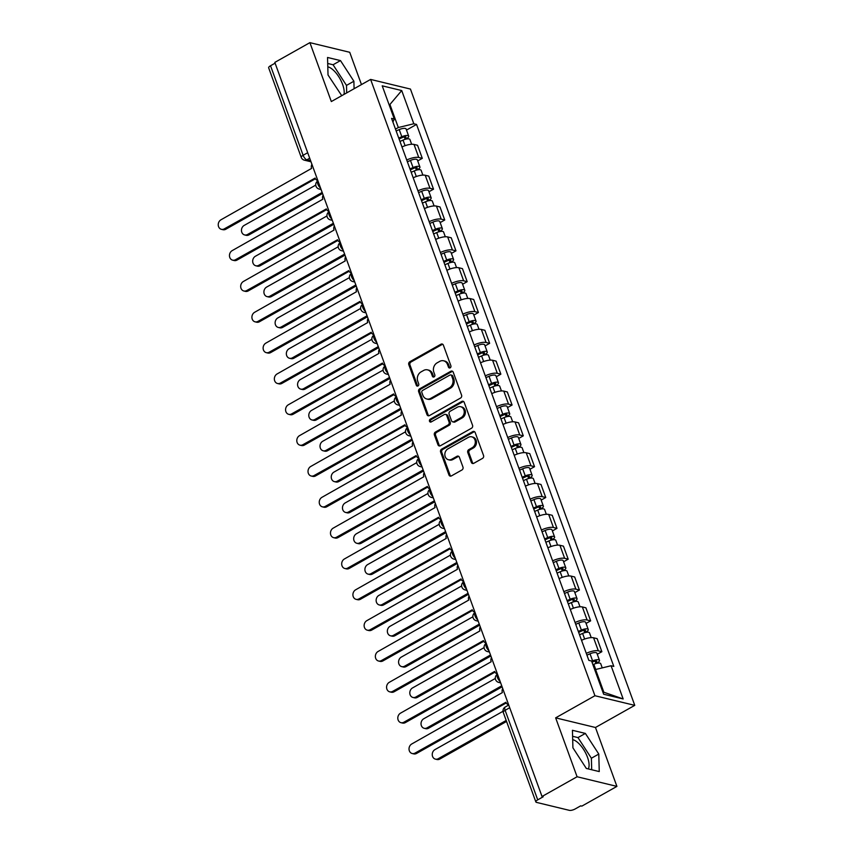 <?xml version="1.0" encoding="UTF-8"?>
<svg xmlns="http://www.w3.org/2000/svg" width="853" height="853" viewBox="0 0 853 853"><rect width="100%" height="100%" fill="white"/><g stroke="black" fill="none" stroke-linecap="round" stroke-linejoin="round"><path stroke-width="1.28" d="M450.171 367.835A1.535 1.29 -76.4 0 0 450.896 365.788L443.389 345.177A2.186 1.845 -76.4 0 0 440.948 344.207L409.824 361.736A2.186 1.845 -76.4 0 0 408.8 364.657L416.307 385.268A1.535 1.29 -76.4 0 0 418.727 383.903L417.757 381.238A7.005 5.918 -76.4 0 1 421.03 371.908L423.621 370.447A7.005 5.918 -76.4 0 1 427.524 369.85A7.005 5.918 -76.4 0 1 431.415 373.539L432.386 376.216A1.535 1.29 -76.4 0 0 434.806 374.851L433.836 372.175A7.005 5.918 -76.4 0 1 437.109 362.856L439.7 361.395A7.005 5.918 -76.4 0 1 443.613 360.798A7.005 5.918 -76.4 0 1 447.494 364.487L448.475 367.153A1.535 1.29 -76.4 0 0 450.171 367.835M327.797 66.822A17.391 7.325 -119.4 0 1 342.607 84.458A17.391 7.325 -119.4 0 1 343.994 94.416M572.683 739.647A17.391 7.325 -119.4 0 1 587.504 757.293A17.391 7.325 -119.4 0 1 588.271 768.916M471.336 462.337A2.186 1.845 -76.4 0 0 473.778 463.307L482.51 458.392A2.186 1.845 -76.4 0 0 483.534 455.47L475.196 432.578A2.186 1.845 -76.4 0 0 472.765 431.618L441.63 449.147A2.186 1.845 -76.4 0 0 440.606 452.058L448.945 474.95A2.186 1.845 -76.4 0 0 451.376 475.921L461.931 469.982A2.186 1.845 -76.4 0 0 462.955 467.06L459.383 457.261A2.186 1.845 -76.4 0 0 456.952 456.302L451.717 459.245A5.854 4.947 -76.4 0 1 448.454 459.746A5.854 4.947 -76.4 0 1 444.839 454.82A5.854 4.947 -76.4 0 1 447.942 448.859L468.436 437.322A5.854 4.947 -76.4 0 1 471.698 436.821A5.854 4.947 -76.4 0 1 475.313 441.747A5.854 4.947 -76.4 0 1 472.21 447.708L468.798 449.627A2.186 1.845 -76.4 0 0 467.775 452.538L471.336 462.337L472.498 462.625A2.186 1.845 -76.4 0 0 473.159 463.52M594.936 695.728L555.644 717.853L577.086 776.752L542.018 796.499L274.826 62.397L309.895 42.65L331.327 101.55L370.618 79.425L594.936 695.728L634.76 705.356L410.442 89.064L370.618 79.425M460.545 398.052A2.186 1.845 -76.4 0 0 461.569 395.131L453.242 372.239A2.186 1.845 -76.4 0 0 450.8 371.279L419.676 388.808A2.186 1.845 -76.4 0 0 418.652 391.719L426.98 414.611A2.186 1.845 -76.4 0 0 429.422 415.582L460.545 398.052M464.224 402.413L472.551 425.306A2.186 1.845 -76.4 0 1 471.528 428.217L440.404 445.746A2.186 1.845 -76.4 0 1 437.962 444.786L434.401 434.987A2.186 1.845 -76.4 0 1 435.425 432.066L448.049 424.965A2.186 1.845 -76.4 0 0 449.073 422.043L446.705 415.55A2.186 1.845 -76.4 0 0 444.264 414.579L431.128 421.979A1.535 1.29 -76.4 0 1 430.136 419.271L461.782 401.443A2.186 1.845 -76.4 0 1 464.224 402.413M577.086 776.752L616.911 786.391L581.842 806.128L580.68 805.85L575.221 808.932A4.457 1.482 160 0 1 569.377 810.35L536.516 802.396A4.457 1.482 160 0 1 535.855 801.937L503.259 712.404A4.457 1.482 -20 0 1 505.125 710.314L537.721 799.858A4.457 1.482 160 0 0 535.855 801.937M361.469 84.586L349.719 52.289L309.895 42.65M616.911 786.391L595.469 727.492L634.76 705.356M542.018 796.499L543.18 796.777L537.721 799.858M307.698 152.708L303.114 155.289A4.457 1.482 -20 0 0 301.248 157.378L268.663 67.835A4.457 1.482 -20 0 1 270.529 65.756L303.114 155.289A4.457 1.877 60.6 0 0 306.877 159.81L310.609 160.705M275.114 63.165L270.529 65.756M406.732 160.012A10.257 3.401 -20 0 1 418.759 157.474L414.014 144.434A10.257 3.401 160 0 0 401.976 146.972M414.014 144.434L417.554 145.287L422.299 158.338L417.714 160.918M418.759 157.474L422.299 158.338M428.942 191.754L433.527 189.174L428.771 176.123L425.231 175.27A10.257 3.401 160 0 0 413.204 177.797M417.949 190.848A10.257 3.401 -20 0 1 429.987 188.31L433.527 189.174M440.159 222.59L444.744 219.999L439.999 206.959L436.459 206.106A10.257 3.401 160 0 0 424.431 208.633M429.176 221.684A10.257 3.401 -20 0 1 441.204 219.146L444.744 219.999M451.386 253.426L455.971 250.835L451.226 237.795L447.676 236.931A10.257 3.401 160 0 0 435.648 239.469M440.393 252.52A10.257 3.401 -20 0 1 452.431 249.982L455.971 250.835M462.603 284.252L467.188 281.671L462.443 268.631L458.903 267.767A10.257 3.401 160 0 0 446.876 270.305M451.621 283.356A10.257 3.401 -20 0 1 463.648 280.818L467.188 281.671M473.831 315.088L478.416 312.507L473.671 299.467L470.131 298.603A10.257 3.401 160 0 0 458.093 301.141M462.838 314.181A10.257 3.401 -20 0 1 474.876 311.654L478.416 312.507M485.048 345.923L489.643 343.343L484.888 330.303L481.348 329.439A10.257 3.401 160 0 0 469.321 331.977M474.065 345.017A10.257 3.401 -20 0 1 486.093 342.49L489.643 343.343M496.275 376.759L500.86 374.179L496.115 361.128L492.576 360.275A10.257 3.401 160 0 0 480.538 362.813M485.293 375.853A10.257 3.401 -20 0 1 497.32 373.326L500.86 374.179M507.503 407.595L512.088 405.015L507.332 391.964L503.792 391.111A10.257 3.401 160 0 0 491.765 393.649M496.51 406.689A10.257 3.401 -20 0 1 508.548 404.151L512.088 405.015M518.72 438.431L523.305 435.851L518.56 422.8L515.02 421.947A10.257 3.401 160 0 0 502.982 424.474M507.738 437.525A10.257 3.401 -20 0 1 519.765 434.987L523.305 435.851M529.948 469.267L534.532 466.687L529.777 453.636L526.237 452.783A10.257 3.401 160 0 0 514.21 455.31M518.955 468.361A10.257 3.401 -20 0 1 530.992 465.823L534.532 466.687M541.165 500.103L545.749 497.512L541.005 484.472L537.465 483.619A10.257 3.401 160 0 0 525.437 486.146M530.182 499.197A10.257 3.401 -20 0 1 542.209 496.659L545.749 497.512M552.392 530.939L556.977 528.348L552.232 515.308L548.682 514.444A10.257 3.401 160 0 0 536.654 516.982M541.399 530.033A10.257 3.401 -20 0 1 553.437 527.495L556.977 528.348M563.609 561.764L568.194 559.184L563.449 546.144L559.909 545.28A10.257 3.401 160 0 0 547.882 547.818M552.627 560.869A10.257 3.401 -20 0 1 564.654 558.331L568.194 559.184M574.837 592.6L579.422 590.02L574.677 576.98L571.137 576.116A10.257 3.401 160 0 0 559.099 578.654M563.854 591.694A10.257 3.401 -20 0 1 575.882 589.167L579.422 590.02M586.054 623.436L590.649 620.856L585.894 607.805L582.354 606.952A10.257 3.401 160 0 0 570.326 609.49M575.071 622.53A10.257 3.401 -20 0 1 587.099 620.003L590.649 620.856M597.281 654.272L601.866 651.692L597.121 638.641L593.581 637.788A10.257 3.401 160 0 0 581.543 640.326M586.299 653.366A10.257 3.401 -20 0 1 598.326 650.828L601.866 651.692M395.483 129.134L398.319 127.534L390.045 104.802L389.032 104.556M389.277 105.239L401.72 90.557L413.812 123.76L398.319 127.534M392.902 122.022L394.31 119.047L382.219 85.833L401.72 90.557M602.847 691.996L603.86 692.241L595.586 669.509L611.079 665.745L613.808 666.406L416.541 124.421L413.812 123.76M611.079 665.745L623.159 698.948L603.657 694.235L591.566 661.022L588.837 660.361L391.58 118.386L394.31 119.047M354.091 88.733L353.888 81.238L340.486 60.595L327.541 57.471L328.021 74.979L341.744 95.685M555.644 717.853L595.469 727.492M599.254 771.57L598.785 754.063L585.371 733.42L572.438 730.296L572.907 747.804L586.32 768.446L599.254 771.57M595.586 669.509L594.818 669.946M406.486 130.082L416.541 124.421M603.86 692.241L623.159 698.948M346.691 92.902L346.489 85.407L333.075 64.764L327.701 63.463M346.489 85.407L353.888 81.238M333.075 64.764L340.486 60.595M591.694 769.747L591.385 758.232L577.971 737.589L572.598 736.288M591.385 758.232L598.785 754.063M577.971 737.589L585.371 733.42M449.947 367.931A1.535 1.29 -76.4 0 1 449.627 367.43L448.657 364.764A7.005 5.918 -76.4 0 0 444.776 361.075L443.613 360.798M427.524 369.85L428.686 370.138A7.005 5.918 -76.4 0 1 432.578 373.827L433.548 376.493A1.535 1.29 -76.4 0 0 433.857 376.994M442.728 344.281A2.186 1.845 -76.4 0 0 442.11 344.495L410.986 362.024A2.186 1.845 -76.4 0 0 409.962 364.935L417.458 385.545A1.535 1.29 -76.4 0 0 417.778 386.046M452.58 371.343A2.186 1.845 -76.4 0 0 451.962 371.556L420.838 389.085A2.186 1.845 -76.4 0 0 419.815 391.996L428.142 414.889A2.186 1.845 -76.4 0 0 428.803 415.795M451.6 375.736A1.535 1.29 -76.4 0 0 449.894 375.064L422.566 390.45A1.535 1.29 -76.4 0 0 421.851 392.487L422.875 395.302A7.005 5.918 -76.4 0 0 426.756 398.991A7.005 5.918 -76.4 0 0 430.669 398.394L449.339 387.88A7.005 5.918 -76.4 0 0 452.623 378.551L451.6 375.736L452.751 376.024A1.535 1.29 -76.4 0 0 451.909 375.213L450.747 374.936M426.756 398.991L427.918 399.268A7.005 5.918 -76.4 0 0 431.831 398.671L430.669 398.394M452.751 376.024L453.775 378.828A7.005 5.918 -76.4 0 1 450.501 388.158L431.831 398.671M445.49 414.398L446.652 414.675A2.186 1.845 -76.4 0 1 447.868 415.827L450.235 422.331A2.186 1.845 -76.4 0 1 449.211 425.242L436.576 432.354A2.186 1.845 -76.4 0 0 435.563 435.265L439.124 445.063A2.186 1.845 -76.4 0 0 439.785 445.959M463.563 401.507A2.186 1.845 -76.4 0 0 462.944 401.72L431.298 419.548A1.535 1.29 -76.4 0 0 430.893 422.086M461.142 417.586A5.854 4.947 -76.4 0 0 464.245 411.626A5.854 4.947 -76.4 0 0 460.631 406.7A5.854 4.947 -76.4 0 0 457.368 407.201L450.149 411.274A2.186 1.845 -76.4 0 0 449.126 414.185L451.493 420.678A2.186 1.845 -76.4 0 0 453.924 421.649L461.142 417.586L462.305 417.863A5.854 4.947 -76.4 0 0 465.407 411.914A5.854 4.947 -76.4 0 0 461.793 406.988L460.631 406.7M452.708 421.84L453.871 422.118A2.186 1.845 -76.4 0 0 455.086 421.926L453.924 421.649M462.305 417.863L455.086 421.926M471.698 436.821L472.861 437.109A5.854 4.947 -76.4 0 1 476.475 442.035A5.854 4.947 -76.4 0 1 473.372 447.985L469.96 449.904A2.186 1.845 -76.4 0 0 468.937 452.826L472.498 462.625M448.454 459.746L449.616 460.023A5.854 4.947 -76.4 0 0 452.879 459.522L451.717 459.245M458.722 456.366A2.186 1.845 -76.4 0 0 458.114 456.579L452.879 459.522M474.535 431.682A2.186 1.845 -76.4 0 0 473.927 431.895L442.792 449.424A2.186 1.845 -76.4 0 0 441.769 452.335L450.107 475.228A2.186 1.845 -76.4 0 0 450.768 476.134M399.972 141.438L403.042 140.084A5.576 1.845 -20 0 1 409.92 139.508L411.658 144.264M399.076 138.996L402.669 137.418A2.676 0.885 -20 0 1 405.975 137.141A2.676 0.885 -20 0 1 404.855 138.389L405.186 139.306M315.749 185.112L244.182 225.416A5.129 4.329 -76.4 0 0 241.463 230.63A5.129 4.329 -76.4 0 0 244.63 234.938A5.129 4.329 -76.4 0 0 247.487 234.5L322.167 192.458M398.746 138.079L401.816 136.725A5.576 1.845 -20 0 1 408.694 136.149A5.576 1.845 -20 0 1 406.359 138.751L406.454 139.007M396.155 130.957L399.225 129.603A5.576 1.845 -20 0 1 406.113 129.027L408.694 136.149M322.53 193.46L248.991 234.874A5.129 4.329 103.6 0 1 246.133 235.311L244.63 234.938M404.311 136.896L404.855 138.389L406.359 138.751M311.921 164.309A4.457 3.764 -76.4 0 0 311.59 168.404L220.959 219.797A5.129 4.329 -76.4 0 0 218.24 225.011A5.129 4.329 -76.4 0 0 221.407 229.329A5.129 4.329 -76.4 0 0 224.264 228.881L315.12 178.085A4.457 3.764 -76.4 0 0 317.593 180.441A4.457 3.764 -76.4 0 0 317.806 180.484M315.429 178.767L225.778 229.254A5.129 4.329 103.6 0 1 222.91 229.692L221.407 229.329M411.189 172.274L414.27 170.92A5.576 1.845 -20 0 1 421.147 170.344L422.875 175.1M410.304 169.832L413.897 168.244A2.676 0.885 -20 0 1 417.202 167.977A2.676 0.885 -20 0 1 416.072 169.225L416.413 170.142M326.966 215.948L255.399 256.252A5.129 4.329 -76.4 0 0 252.68 261.466A5.129 4.329 -76.4 0 0 255.847 265.773A5.129 4.329 -76.4 0 0 258.704 265.336L333.384 223.283M409.962 168.915L413.044 167.561A5.576 1.845 -20 0 1 419.921 166.985A5.576 1.845 -20 0 1 417.586 169.587L417.682 169.843M407.382 161.793L410.453 160.439A5.576 1.845 -20 0 1 417.33 159.863L419.921 166.985M333.758 224.296L260.218 265.709A5.129 4.329 103.6 0 1 257.361 266.147L255.847 265.773M415.539 167.732L416.072 169.225L417.586 169.587M422.416 203.11L425.487 201.756A5.576 1.845 -20 0 1 432.364 201.18L434.102 205.936M421.521 200.668L425.125 199.08A2.676 0.885 -20 0 1 428.419 198.802A2.676 0.885 -20 0 1 427.3 200.06L427.63 200.977M338.193 246.784L266.626 287.077A5.129 4.329 -76.4 0 0 263.908 292.302A5.129 4.329 -76.4 0 0 267.074 296.609A5.129 4.329 -76.4 0 0 269.932 296.172L344.612 254.119M421.19 199.741L424.261 198.386A5.576 1.845 -20 0 1 431.149 197.811A5.576 1.845 -20 0 1 428.814 200.423L428.899 200.679M418.599 192.629L421.681 191.275A5.576 1.845 -20 0 1 428.558 190.699L431.149 197.811M344.975 255.132L271.446 296.535A5.129 4.329 103.6 0 1 268.578 296.972L267.074 296.609M426.756 198.568L427.3 200.06L428.814 200.423M323.138 195.134A4.457 3.764 -76.4 0 0 322.807 199.239L232.176 250.633A5.129 4.329 -76.4 0 0 229.468 255.847A5.129 4.329 -76.4 0 0 232.624 260.154A5.129 4.329 -76.4 0 0 235.492 259.717L326.336 208.921A4.457 3.764 -76.4 0 0 328.81 211.267A4.457 3.764 -76.4 0 0 329.034 211.32L328.81 211.267M326.656 209.603L236.995 260.09A5.129 4.329 103.6 0 1 234.138 260.528L232.624 260.154M334.365 225.97A4.457 3.764 -76.4 0 0 334.035 230.075L243.404 281.469A5.129 4.329 -76.4 0 0 240.685 286.683A5.129 4.329 -76.4 0 0 243.851 290.99A5.129 4.329 -76.4 0 0 246.709 290.553L337.564 239.757A4.457 3.764 -76.4 0 0 340.038 242.103A4.457 3.764 -76.4 0 0 340.251 242.145L340.038 242.103M337.873 240.439L248.223 290.926A5.129 4.329 103.6 0 1 245.355 291.363L243.851 290.99M433.633 233.946L436.715 232.581A5.576 1.845 -20 0 1 443.592 232.005L445.319 236.771M432.748 231.504L436.341 229.915A2.676 0.885 -20 0 1 439.647 229.638A2.676 0.885 -20 0 1 438.527 230.896L438.858 231.813M349.41 277.62L277.843 317.913A5.129 4.329 -76.4 0 0 275.124 323.127A5.129 4.329 -76.4 0 0 278.291 327.445A5.129 4.329 -76.4 0 0 281.159 327.008L355.829 284.955M432.418 230.577L435.488 229.222A5.576 1.845 -20 0 1 442.366 228.647A5.576 1.845 -20 0 1 440.031 231.259L440.127 231.515M429.827 223.465L432.897 222.111A5.576 1.845 -20 0 1 439.775 221.535L442.366 228.647M356.202 285.968L282.663 327.371A5.129 4.329 103.6 0 1 279.805 327.808L278.291 327.445M437.984 229.404L438.527 230.896L440.031 231.259M444.861 264.771L447.932 263.417A5.576 1.845 -20 0 1 454.809 262.841L456.547 267.607M443.976 262.34L447.569 260.751A2.676 0.885 -20 0 1 450.864 260.474A2.676 0.885 -20 0 1 449.744 261.732L450.085 262.649M360.638 308.455L289.071 348.749A5.129 4.329 -76.4 0 0 286.352 353.963A5.129 4.329 -76.4 0 0 289.519 358.281A5.129 4.329 -76.4 0 0 292.376 357.844L367.057 315.791M443.635 261.413L446.716 260.058A5.576 1.845 -20 0 1 453.593 259.483A5.576 1.845 -20 0 1 451.258 262.095L451.344 262.351M441.044 254.301L444.125 252.946A5.576 1.845 -20 0 1 451.002 252.371L453.593 259.483M367.419 316.804L293.89 358.207A5.129 4.329 103.6 0 1 291.022 358.644L289.519 358.281M449.2 260.24L449.744 261.732L451.258 262.095M456.078 295.607L459.159 294.253A5.576 1.845 -20 0 1 466.037 293.677L467.775 298.443M455.193 293.165L458.786 291.587A2.676 0.885 -20 0 1 462.091 291.31A2.676 0.885 -20 0 1 460.972 292.558L461.302 293.485M371.865 339.291L300.288 379.585A5.129 4.329 -76.4 0 0 297.58 384.799A5.129 4.329 -76.4 0 0 300.736 389.117A5.129 4.329 -76.4 0 0 303.604 388.68L378.284 346.627M454.862 292.248L457.933 290.894A5.576 1.845 -20 0 1 464.81 290.319A5.576 1.845 -20 0 1 462.475 292.931L462.571 293.187M452.271 285.137L455.342 283.782A5.576 1.845 -20 0 1 462.219 283.207L464.81 290.319M378.647 347.64L305.107 389.043A5.129 4.329 103.6 0 1 302.25 389.48L300.736 389.117M460.428 291.076L460.972 292.558L462.475 292.931M345.593 256.806A4.457 3.764 -76.4 0 0 345.262 260.901L254.62 312.294A5.129 4.329 -76.4 0 0 251.912 317.508A5.129 4.329 -76.4 0 0 255.068 321.826A5.129 4.329 -76.4 0 0 257.937 321.389L348.781 270.593A4.457 3.764 -76.4 0 0 351.255 272.939A4.457 3.764 -76.4 0 0 351.479 272.981M349.101 271.275L259.44 321.752A5.129 4.329 103.6 0 1 256.582 322.189L255.068 321.826M356.81 287.642A4.457 3.764 -76.4 0 0 356.479 291.737L265.848 343.13A5.129 4.329 -76.4 0 0 263.129 348.344A5.129 4.329 -76.4 0 0 266.296 352.662A5.129 4.329 -76.4 0 0 269.153 352.225L360.009 301.429A4.457 3.764 -76.4 0 0 362.482 303.775A4.457 3.764 -76.4 0 0 362.696 303.817L362.482 303.775M360.318 302.101L270.668 352.588A5.129 4.329 103.6 0 1 267.81 353.025L266.296 352.662M368.038 318.478A4.457 3.764 -76.4 0 0 367.707 322.573L277.065 373.966A5.129 4.329 -76.4 0 0 274.357 379.18A5.129 4.329 -76.4 0 0 277.524 383.498A5.129 4.329 -76.4 0 0 280.381 383.061L371.226 332.265A4.457 3.764 -76.4 0 0 373.699 334.611A4.457 3.764 -76.4 0 0 373.923 334.653L373.699 334.611M371.545 332.937L281.885 383.423A5.129 4.329 103.6 0 1 279.027 383.861L277.524 383.498M467.305 326.443L470.376 325.089A5.576 1.845 -20 0 1 477.264 324.513L478.991 329.279M466.42 324.001L470.014 322.423A2.676 0.885 -20 0 1 473.308 322.146A2.676 0.885 -20 0 1 472.189 323.394L472.53 324.321M383.082 370.117L311.516 410.421A5.129 4.329 -76.4 0 0 308.797 415.635A5.129 4.329 -76.4 0 0 311.963 419.953A5.129 4.329 -76.4 0 0 314.821 419.516L389.501 377.463M466.079 323.084L469.161 321.73A5.576 1.845 -20 0 1 476.038 321.154A5.576 1.845 -20 0 1 473.703 323.767L473.799 324.012M463.488 315.973L466.57 314.618A5.576 1.845 -20 0 1 473.447 314.043L476.038 321.154M389.874 378.465L316.335 419.879A5.129 4.329 103.6 0 1 313.477 420.316L311.963 419.953M471.645 321.912L472.189 323.394L473.703 323.767M379.254 349.314A4.457 3.764 -76.4 0 0 378.924 353.409L288.293 404.802A5.129 4.329 -76.4 0 0 285.574 410.016A5.129 4.329 -76.4 0 0 288.74 414.334A5.129 4.329 -76.4 0 0 291.598 413.897L382.453 363.09A4.457 3.764 -76.4 0 0 384.927 365.447A4.457 3.764 -76.4 0 0 385.14 365.489L384.927 365.447M382.773 363.773L293.112 414.259A5.129 4.329 103.6 0 1 290.255 414.697L288.74 414.334M478.533 357.279L481.604 355.925A5.576 1.845 -20 0 1 488.481 355.349L490.219 360.115M477.637 354.837L481.231 353.259A2.676 0.885 -20 0 1 484.536 352.982A2.676 0.885 -20 0 1 483.416 354.23L483.747 355.147M394.31 400.953L322.733 441.257A5.129 4.329 -76.4 0 0 320.024 446.471A5.129 4.329 -76.4 0 0 323.191 450.789A5.129 4.329 -76.4 0 0 326.049 450.352L400.729 408.299M477.307 353.92L480.378 352.566A5.576 1.845 -20 0 1 487.255 351.99A5.576 1.845 -20 0 1 484.92 354.592L485.016 354.848M474.716 346.808L477.787 345.454A5.576 1.845 -20 0 1 484.664 344.868L487.255 351.99M401.091 409.301L327.552 450.715A5.129 4.329 103.6 0 1 324.694 451.152L323.191 450.789M482.873 352.737L483.416 354.23L484.92 354.592M390.482 380.15A4.457 3.764 -76.4 0 0 390.152 384.245L299.52 435.638A5.129 4.329 -76.4 0 0 296.801 440.852A5.129 4.329 -76.4 0 0 299.968 445.17A5.129 4.329 -76.4 0 0 302.826 444.733L393.67 393.926A4.457 3.764 -76.4 0 0 396.155 396.282A4.457 3.764 -76.4 0 0 396.368 396.325L396.155 396.282M393.99 394.608L304.34 445.095A5.129 4.329 103.6 0 1 301.472 445.533L299.968 445.17M489.75 388.115L492.831 386.761A5.576 1.845 -20 0 1 499.709 386.185L501.436 390.941M488.865 385.673L492.458 384.095A2.676 0.885 -20 0 1 495.764 383.818A2.676 0.885 -20 0 1 494.633 385.066L494.975 385.982M405.527 431.789L333.96 472.093A5.129 4.329 -76.4 0 0 331.241 477.307A5.129 4.329 -76.4 0 0 334.408 481.625A5.129 4.329 -76.4 0 0 337.266 481.177L411.946 439.135M488.524 384.756L491.605 383.402A5.576 1.845 -20 0 1 498.483 382.826A5.576 1.845 -20 0 1 496.147 385.428L496.243 385.684M485.933 377.634L489.014 376.28A5.576 1.845 -20 0 1 495.892 375.704L498.483 382.826M412.319 440.137L338.78 481.55A5.129 4.329 103.6 0 1 335.922 481.988L334.408 481.625M494.1 383.573L494.633 385.066L496.147 385.428M401.699 410.986A4.457 3.764 -76.4 0 0 401.368 415.08L310.737 466.474A5.129 4.329 -76.4 0 0 308.018 471.688A5.129 4.329 -76.4 0 0 311.185 476.006A5.129 4.329 -76.4 0 0 314.053 475.569L404.898 424.762A4.457 3.764 -76.4 0 0 407.371 427.118A4.457 3.764 -76.4 0 0 407.595 427.161M405.218 425.444L315.557 475.931A5.129 4.329 103.6 0 1 312.699 476.369L311.185 476.006M500.978 418.951L504.048 417.597A5.576 1.845 -20 0 1 510.926 417.021L512.664 421.777M500.082 416.509L503.675 414.931A2.676 0.885 -20 0 1 506.981 414.654A2.676 0.885 -20 0 1 505.861 415.901L506.192 416.818M416.754 462.625L345.188 502.929A5.129 4.329 -76.4 0 0 342.469 508.143A5.129 4.329 -76.4 0 0 345.636 512.45A5.129 4.329 -76.4 0 0 348.493 512.013L423.173 469.971M499.751 415.592L502.822 414.238A5.576 1.845 -20 0 1 509.71 413.662A5.576 1.845 -20 0 1 507.375 416.264L507.46 416.52M497.16 408.47L500.231 407.116A5.576 1.845 -20 0 1 507.119 406.54L509.71 413.662M423.536 470.973L350.007 512.386A5.129 4.329 103.6 0 1 347.139 512.824L345.636 512.45M505.317 414.409L505.861 415.901L507.375 416.264M412.927 441.822A4.457 3.764 -76.4 0 0 412.596 445.916L321.965 497.31A5.129 4.329 -76.4 0 0 319.246 502.524A5.129 4.329 -76.4 0 0 322.413 506.842A5.129 4.329 -76.4 0 0 325.27 506.394L416.125 455.598A4.457 3.764 -76.4 0 0 418.599 457.944A4.457 3.764 -76.4 0 0 418.812 457.997L418.599 457.944M416.435 456.28L326.784 506.767A5.129 4.329 103.6 0 1 323.916 507.204L322.413 506.842M512.195 449.787L515.276 448.433A5.576 1.845 -20 0 1 522.153 447.857L523.881 452.612M511.31 447.345L514.903 445.756A2.676 0.885 -20 0 1 518.208 445.479A2.676 0.885 -20 0 1 517.089 446.737L517.419 447.654M427.971 493.46L356.405 533.765A5.129 4.329 -76.4 0 0 353.686 538.979A5.129 4.329 -76.4 0 0 356.853 543.286A5.129 4.329 -76.4 0 0 359.721 542.849L434.39 500.796M510.979 446.428L514.05 445.074A5.576 1.845 -20 0 1 520.927 444.498A5.576 1.845 -20 0 1 518.592 447.1L518.688 447.356M508.388 439.306L511.459 437.952A5.576 1.845 -20 0 1 518.336 437.376L520.927 444.498M434.763 501.809L361.224 543.222A5.129 4.329 103.6 0 1 358.367 543.66L356.853 543.286M516.545 445.245L517.089 446.737L518.592 447.1M424.154 472.647A4.457 3.764 -76.4 0 0 423.813 476.752L333.182 528.146A5.129 4.329 -76.4 0 0 330.474 533.36A5.129 4.329 -76.4 0 0 333.63 537.667A5.129 4.329 -76.4 0 0 336.498 537.23L427.342 486.434A4.457 3.764 -76.4 0 0 429.816 488.78A4.457 3.764 -76.4 0 0 430.04 488.833L429.816 488.78M427.662 487.116L338.001 537.603A5.129 4.329 103.6 0 1 335.144 538.04L333.63 537.667M523.422 480.623L526.493 479.269A5.576 1.845 -20 0 1 533.37 478.693L535.108 483.448M522.526 478.181L526.13 476.592A2.676 0.885 -20 0 1 529.425 476.315A2.676 0.885 -20 0 1 528.306 477.573L528.636 478.49M439.199 524.296L367.632 564.59A5.129 4.329 -76.4 0 0 364.913 569.804A5.129 4.329 -76.4 0 0 368.08 574.122A5.129 4.329 -76.4 0 0 370.938 573.685L445.618 531.632M522.196 477.253L525.277 475.899A5.576 1.845 -20 0 1 532.155 475.324A5.576 1.845 -20 0 1 529.82 477.936L529.905 478.192M519.605 470.142L522.686 468.787A5.576 1.845 -20 0 1 529.564 468.212L532.155 475.324M445.98 532.645L372.452 574.048A5.129 4.329 103.6 0 1 369.584 574.485L368.08 574.122M527.762 476.081L528.306 477.573L529.82 477.936M435.371 503.483A4.457 3.764 -76.4 0 0 435.041 507.588L344.409 558.971A5.129 4.329 -76.4 0 0 341.69 564.196A5.129 4.329 -76.4 0 0 344.857 568.503A5.129 4.329 -76.4 0 0 347.715 568.066L438.57 517.27A4.457 3.764 -76.4 0 0 441.044 519.616A4.457 3.764 -76.4 0 0 441.257 519.658M438.879 517.952L349.229 568.429A5.129 4.329 103.6 0 1 346.371 568.876L344.857 568.503M534.639 511.448L537.721 510.094A5.576 1.845 -20 0 1 544.598 509.518L546.325 514.284M533.754 509.017L537.347 507.428A2.676 0.885 -20 0 1 540.653 507.151A2.676 0.885 -20 0 1 539.533 508.409L539.864 509.326M450.416 555.132L378.849 595.426A5.129 4.329 -76.4 0 0 376.141 600.64A5.129 4.329 -76.4 0 0 379.297 604.958A5.129 4.329 -76.4 0 0 382.165 604.521L456.845 562.468M533.424 508.089L536.494 506.735A5.576 1.845 -20 0 1 543.372 506.16A5.576 1.845 -20 0 1 541.037 508.772L541.133 509.028M530.833 500.978L533.903 499.623A5.576 1.845 -20 0 1 540.781 499.048L543.372 506.16M457.208 563.481L383.669 604.884A5.129 4.329 103.6 0 1 380.811 605.321L379.297 604.958M538.989 506.917L539.533 508.409L541.037 508.772M446.599 534.319A4.457 3.764 -76.4 0 0 446.268 538.414L355.626 589.807A5.129 4.329 -76.4 0 0 352.918 595.021A5.129 4.329 -76.4 0 0 356.085 599.339A5.129 4.329 -76.4 0 0 358.942 598.902L449.787 548.106A4.457 3.764 -76.4 0 0 452.261 550.452A4.457 3.764 -76.4 0 0 452.485 550.494L452.261 550.452M450.107 548.788L360.446 599.264A5.129 4.329 103.6 0 1 357.588 599.702L356.085 599.339M545.867 542.284L548.937 540.93A5.576 1.845 -20 0 1 555.815 540.354L557.553 545.12M544.982 539.853L548.575 538.264A2.676 0.885 -20 0 1 551.87 537.987A2.676 0.885 -20 0 1 550.75 539.245L551.091 540.162M461.644 585.968L390.077 626.262A5.129 4.329 -76.4 0 0 387.358 631.476A5.129 4.329 -76.4 0 0 390.525 635.794A5.129 4.329 -76.4 0 0 393.382 635.357L468.062 593.304M544.64 538.925L547.722 537.571A5.576 1.845 -20 0 1 554.599 536.995A5.576 1.845 -20 0 1 552.264 539.608L552.349 539.864M542.05 531.814L545.131 530.459A5.576 1.845 -20 0 1 552.008 529.884L554.599 536.995M468.436 594.317L394.896 635.72A5.129 4.329 103.6 0 1 392.028 636.157L390.525 635.794M550.206 537.753L550.75 539.245L552.264 539.608M457.816 565.155A4.457 3.764 -76.4 0 0 457.485 569.25L366.854 620.643A5.129 4.329 -76.4 0 0 364.135 625.857A5.129 4.329 -76.4 0 0 367.302 630.175A5.129 4.329 -76.4 0 0 370.159 629.738L461.015 578.942A4.457 3.764 -76.4 0 0 463.488 581.288A4.457 3.764 -76.4 0 0 463.701 581.33L463.488 581.288M461.324 579.613L371.673 630.1A5.129 4.329 103.6 0 1 368.816 630.538L367.302 630.175M557.084 573.12L560.165 571.766A5.576 1.845 -20 0 1 567.042 571.19L568.78 575.956M556.199 570.678L559.792 569.1A2.676 0.885 -20 0 1 563.097 568.823A2.676 0.885 -20 0 1 561.978 570.071L562.308 570.998M472.871 616.794L401.294 657.098A5.129 4.329 -76.4 0 0 398.586 662.312A5.129 4.329 -76.4 0 0 401.742 666.63A5.129 4.329 -76.4 0 0 404.61 666.193L479.29 624.14M555.868 569.761L558.939 568.407A5.576 1.845 -20 0 1 565.816 567.831A5.576 1.845 -20 0 1 563.481 570.444L563.577 570.7M553.277 562.649L556.348 561.295A5.576 1.845 -20 0 1 563.225 560.72L565.816 567.831M479.653 625.153L406.113 666.556A5.129 4.329 103.6 0 1 403.256 666.993L401.742 666.63M561.434 568.588L561.978 570.071L563.481 570.444M469.043 595.991A4.457 3.764 -76.4 0 0 468.713 600.085L378.082 651.479A5.129 4.329 -76.4 0 0 375.363 656.693A5.129 4.329 -76.4 0 0 378.529 661.011A5.129 4.329 -76.4 0 0 381.387 660.574L472.231 609.778A4.457 3.764 -76.4 0 0 474.716 612.123A4.457 3.764 -76.4 0 0 474.929 612.166L474.716 612.123M472.551 610.449L382.89 660.936A5.129 4.329 103.6 0 1 380.033 661.374L378.529 661.011M568.311 603.956L571.382 602.602A5.576 1.845 -20 0 1 578.27 602.026L579.997 606.792M567.426 601.514L571.02 599.936A2.676 0.885 -20 0 1 574.314 599.659A2.676 0.885 -20 0 1 573.195 600.907L573.536 601.834M484.088 647.63L412.521 687.934A5.129 4.329 -76.4 0 0 409.803 693.148A5.129 4.329 -76.4 0 0 412.969 697.466A5.129 4.329 -76.4 0 0 415.827 697.029L490.507 654.976M567.085 600.597L570.167 599.243A5.576 1.845 -20 0 1 577.044 598.667A5.576 1.845 -20 0 1 574.709 601.28L574.805 601.525M564.494 593.485L567.576 592.131A5.576 1.845 -20 0 1 574.453 591.555L577.044 598.667M490.88 655.978L417.341 697.391A5.129 4.329 103.6 0 1 414.483 697.829L412.969 697.466M572.651 599.414L573.195 600.907L574.709 601.28M480.26 626.827A4.457 3.764 -76.4 0 0 479.93 630.921L389.299 682.315A5.129 4.329 -76.4 0 0 386.58 687.529A5.129 4.329 -76.4 0 0 389.746 691.847A5.129 4.329 -76.4 0 0 392.604 691.41L483.459 640.603A4.457 3.764 -76.4 0 0 485.933 642.959A4.457 3.764 -76.4 0 0 486.157 643.002L485.933 642.959M483.779 641.285L394.118 691.772A5.129 4.329 103.6 0 1 391.26 692.21L389.746 691.847M579.539 634.792L582.61 633.438A5.576 1.845 -20 0 1 589.487 632.862L591.225 637.628M578.643 632.35L582.236 630.772A2.676 0.885 -20 0 1 585.542 630.495A2.676 0.885 -20 0 1 584.422 631.742L584.753 632.659M495.316 678.466L423.738 718.77A5.129 4.329 -76.4 0 0 421.03 723.984A5.129 4.329 -76.4 0 0 424.197 728.302A5.129 4.329 -76.4 0 0 427.054 727.865L501.735 685.812M578.313 631.433L581.383 630.079A5.576 1.845 -20 0 1 588.261 629.503A5.576 1.845 -20 0 1 585.926 632.105L586.022 632.361M575.722 624.321L578.792 622.957A5.576 1.845 -20 0 1 585.68 622.381L588.261 629.503M502.097 686.814L428.558 728.227A5.129 4.329 103.6 0 1 425.7 728.665L424.197 728.302M583.879 630.25L584.422 631.742L585.926 632.105M491.488 657.663A4.457 3.764 -76.4 0 0 491.157 661.757L400.526 713.151A5.129 4.329 -76.4 0 0 397.807 718.365A5.129 4.329 -76.4 0 0 400.974 722.683A5.129 4.329 -76.4 0 0 403.832 722.246L494.676 671.439A4.457 3.764 -76.4 0 0 497.16 673.795A4.457 3.764 -76.4 0 0 497.374 673.838M494.996 672.121L405.346 722.608A5.129 4.329 103.6 0 1 402.477 723.045L400.974 722.683M592.899 664.679L593.837 664.274A5.576 1.845 -20 0 1 600.715 663.698L602.239 667.899M592.014 662.237L593.464 661.608A2.676 0.885 -20 0 1 596.769 661.331A2.676 0.885 -20 0 1 595.639 662.578L595.98 663.495M503.014 711.285L434.966 749.606A5.129 4.329 -76.4 0 0 432.247 754.82A5.129 4.329 -76.4 0 0 435.414 759.127A5.129 4.329 -76.4 0 0 438.271 758.69L506.192 720.454M591.683 661.32L592.611 660.915A5.576 1.845 -20 0 1 599.488 660.339A5.576 1.845 -20 0 1 597.153 662.941L597.249 663.197M586.949 655.147L590.02 653.793A5.576 1.845 -20 0 1 596.897 653.217L599.488 660.339M506.554 721.457L439.785 759.063A5.129 4.329 103.6 0 1 436.928 759.501L435.414 759.127M595.106 661.086L595.639 662.578L597.153 662.941M502.705 688.499A4.457 3.764 -76.4 0 0 502.374 692.593L411.743 743.987A5.129 4.329 -76.4 0 0 409.024 749.201A5.129 4.329 -76.4 0 0 412.191 753.519A5.129 4.329 -76.4 0 0 415.059 753.082L505.904 702.275A4.457 3.764 -76.4 0 0 508.377 704.631A4.457 3.764 -76.4 0 0 508.601 704.674L508.377 704.631M506.224 702.957L416.563 753.444A5.129 4.329 103.6 0 1 413.705 753.881L412.191 753.519M309.703 158.21L306.877 159.81A4.457 3.764 -76.4 0 1 304.393 160.183L311.004 161.782M587.099 620.003L582.354 606.952M575.882 589.167L571.137 576.116M564.654 558.331L559.909 545.28M553.437 527.495L548.682 514.444M542.209 496.659L537.465 483.619M530.992 465.823L526.237 452.783M519.765 434.987L515.02 421.947M508.548 404.151L503.792 391.111M497.32 373.326L492.576 360.275M486.093 342.49L481.348 329.439M474.876 311.654L470.131 298.603M463.648 280.818L458.903 267.767M452.431 249.982L447.676 236.931M441.204 219.146L436.459 206.106M429.987 188.31L425.231 175.27M598.326 650.828L593.581 637.788M320.899 188.971A4.457 3.764 103.6 0 1 319.139 189.035A4.457 4.457 0 0 1 317.945 180.847A4.457 1.877 60.6 0 0 317.86 184.141A4.457 1.877 60.6 0 0 320.579 188.108M332.116 219.807A4.457 3.764 103.6 0 1 330.356 219.871A4.457 4.457 0 0 1 329.162 211.683A4.457 1.877 60.6 0 0 329.087 214.977A4.457 1.877 60.6 0 0 331.806 218.944M343.343 250.643A4.457 3.764 103.6 0 1 341.584 250.707A4.457 4.457 0 0 1 340.39 242.519A4.457 1.877 60.6 0 0 340.304 245.813A4.457 1.877 60.6 0 0 343.034 249.78M354.571 281.479A4.457 3.764 103.6 0 1 352.801 281.543A4.457 4.457 0 0 1 351.607 273.355A4.457 1.877 60.6 0 0 351.532 276.649A4.457 1.877 60.6 0 0 354.251 280.616M365.788 312.305A4.457 3.764 103.6 0 1 364.028 312.379A4.457 4.457 0 0 1 362.834 304.19A4.457 1.877 60.6 0 0 362.76 307.475A4.457 1.877 60.6 0 0 365.479 311.441M377.015 343.141A4.457 3.764 103.6 0 1 375.256 343.205A4.457 4.457 0 0 1 374.051 335.026A4.457 1.877 60.6 0 0 373.977 338.31A4.457 1.877 60.6 0 0 376.695 342.277M388.232 373.977A4.457 3.764 103.6 0 1 386.473 374.041A4.457 4.457 0 0 1 385.279 365.862A4.457 1.877 60.6 0 0 385.204 369.146A4.457 1.877 60.6 0 0 387.923 373.113M399.46 404.812A4.457 3.764 103.6 0 1 397.701 404.876A4.457 4.457 0 0 1 396.506 396.688A4.457 1.877 60.6 0 0 396.421 399.982A4.457 1.877 60.6 0 0 399.14 403.949M410.677 435.648A4.457 3.764 103.6 0 1 408.918 435.712A4.457 4.457 0 0 1 407.723 427.524A4.457 1.877 60.6 0 0 407.649 430.818A4.457 1.877 60.6 0 0 410.368 434.785M421.904 466.484A4.457 3.764 103.6 0 1 420.145 466.548A4.457 4.457 0 0 1 418.951 458.36A4.457 1.877 60.6 0 0 418.866 461.654A4.457 1.877 60.6 0 0 421.585 465.621M433.132 497.32A4.457 3.764 103.6 0 1 431.362 497.384A4.457 4.457 0 0 1 430.168 489.195A4.457 1.877 60.6 0 0 430.093 492.49A4.457 1.877 60.6 0 0 432.812 496.457M444.349 528.156A4.457 3.764 103.6 0 1 442.59 528.22A4.457 4.457 0 0 1 441.396 520.031A4.457 1.877 60.6 0 0 441.31 523.326A4.457 1.877 60.6 0 0 444.04 527.293M455.577 558.982A4.457 3.764 103.6 0 1 453.807 559.056A4.457 4.457 0 0 1 452.612 550.867A4.457 1.877 60.6 0 0 452.538 554.162A4.457 1.877 60.6 0 0 455.257 558.129M466.794 589.818A4.457 3.764 103.6 0 1 465.034 589.892A4.457 4.457 0 0 1 463.84 581.703A4.457 1.877 60.6 0 0 463.765 584.987A4.457 1.877 60.6 0 0 466.484 588.954M478.021 620.653A4.457 3.764 103.6 0 1 476.262 620.717A4.457 4.457 0 0 1 475.068 612.539A4.457 1.877 60.6 0 0 474.982 615.823A4.457 1.877 60.6 0 0 477.701 619.79M489.238 651.489A4.457 3.764 103.6 0 1 487.479 651.553A4.457 4.457 0 0 1 486.285 643.365A4.457 1.877 60.6 0 0 486.21 646.659A4.457 1.877 60.6 0 0 488.929 650.626M500.466 682.325A4.457 3.764 103.6 0 1 498.706 682.389A4.457 4.457 0 0 1 497.512 674.201A4.457 1.877 60.6 0 0 497.427 677.495A4.457 1.877 60.6 0 0 500.146 681.462M509.71 707.734L505.125 710.314A4.457 1.877 60.6 0 1 505.264 706.988A4.457 4.457 0 0 0 503.259 712.404M448.657 364.764L447.494 364.487M433.548 376.493L432.386 376.216M432.578 373.827L431.415 373.539M417.458 385.545L416.307 385.268M409.962 364.935L408.8 364.657M410.986 362.024L409.824 361.736M442.11 344.495L440.948 344.207M449.627 367.43L448.475 367.153M428.142 414.889L426.98 414.611M419.815 391.996L418.652 391.719M420.838 389.085L419.676 388.808M451.962 371.556L450.8 371.279M450.501 388.158L449.339 387.88M453.775 378.828L452.623 378.551M439.124 445.063L437.962 444.786M435.563 435.265L434.401 434.987M436.576 432.354L435.425 432.066M449.211 425.242L448.049 424.965M450.235 422.331L449.073 422.043M447.868 415.827L446.705 415.55M431.298 419.548L430.136 419.271M462.944 401.72L461.782 401.443M468.937 452.826L467.775 452.538M469.96 449.904L468.798 449.627M473.372 447.985L472.21 447.708M458.114 456.579L456.952 456.302M450.107 475.228L448.945 474.95M441.769 452.335L440.606 452.058M442.792 449.424L441.63 449.147M473.927 431.895L472.765 431.618M403.042 140.084L405.079 145.682M399.225 129.603L401.816 136.725M248.991 234.874L247.487 234.5M224.264 228.881L225.778 229.254M414.27 170.92L416.307 176.518M410.453 160.439L413.044 167.561M260.218 265.709L258.704 265.336M425.487 201.756L427.524 207.354M421.681 191.275L424.261 198.386M271.446 296.535L269.932 296.172M235.492 259.717L236.995 260.09M246.709 290.553L248.223 290.926M436.715 232.581L438.751 238.19M432.897 222.111L435.488 229.222M282.663 327.371L281.159 327.008M447.932 263.417L449.968 269.026M444.125 252.946L446.716 260.058M293.89 358.207L292.376 357.844M459.159 294.253L461.196 299.861M455.342 283.782L457.933 290.894M305.107 389.043L303.604 388.68M257.937 321.389L259.44 321.752M269.153 352.225L270.668 352.588M280.381 383.061L281.885 383.423M470.376 325.089L472.423 330.687M466.57 314.618L469.161 321.73M316.335 419.879L314.821 419.516M291.598 413.897L293.112 414.259M481.604 355.925L483.64 361.523M477.787 345.454L480.378 352.566M327.552 450.715L326.049 450.352M302.826 444.733L304.34 445.095M492.831 386.761L494.868 392.359M489.014 376.28L491.605 383.402M338.78 481.55L337.266 481.177M314.053 475.569L315.557 475.931M504.048 417.597L506.085 423.195M500.231 407.116L502.822 414.238M350.007 512.386L348.493 512.013M325.27 506.394L326.784 506.767M515.276 448.433L517.313 454.031M511.459 437.952L514.05 445.074M361.224 543.222L359.721 542.849M336.498 537.23L338.001 537.603M526.493 479.269L528.529 484.867M522.686 468.787L525.277 475.899M372.452 574.048L370.938 573.685M347.715 568.066L349.229 568.429M537.721 510.094L539.757 515.702M533.903 499.623L536.494 506.735M383.669 604.884L382.165 604.521M358.942 598.902L360.446 599.264M548.937 540.93L550.985 546.538M545.131 530.459L547.722 537.571M394.896 635.72L393.382 635.357M370.159 629.738L371.673 630.1M560.165 571.766L562.202 577.364M556.348 561.295L558.939 568.407M406.113 666.556L404.61 666.193M381.387 660.574L382.89 660.936M571.382 602.602L573.429 608.2M567.576 592.131L570.167 599.243M417.341 697.391L415.827 697.029M392.604 691.41L394.118 691.772M582.61 633.438L584.646 639.036M578.792 622.957L581.383 630.079M428.558 728.227L427.054 727.865M403.832 722.246L405.346 722.608M593.837 664.274L595.725 669.477M590.02 653.793L592.611 660.915M439.785 759.063L438.271 758.69M415.059 753.082L416.563 753.444M319.139 189.035L321.091 189.505M330.356 219.871L332.318 220.341M341.584 250.707L343.535 251.177M352.801 281.543L354.763 282.012M364.028 312.379L365.99 312.848M375.256 343.205L377.207 343.684M386.473 374.041L388.435 374.52M397.701 404.876L399.652 405.356M408.918 435.712L410.879 436.192M420.145 466.548L422.096 467.017M431.362 497.384L433.324 497.853M442.59 528.22L444.541 528.689M453.807 559.056L455.769 559.525M465.034 589.892L466.996 590.361M476.262 620.717L478.213 621.197M487.479 651.553L489.441 652.033M498.706 682.389L500.658 682.869M508.729 705.036L505.264 706.988M301.248 157.378A4.457 4.457 0 0 0 304.393 160.183"/></g></svg>
